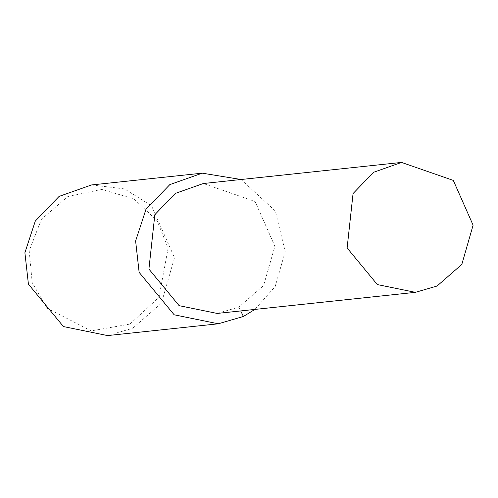 <?xml version="1.0" encoding="UTF-8"?>
<svg xmlns="http://www.w3.org/2000/svg" width="498" height="498" viewBox="0 0 498 498"><rect width="100%" height="100%" fill="white"/><g stroke="black" fill="none" stroke-linecap="round" stroke-linejoin="round"><path stroke-width="0.37" stroke-dasharray="2.49 1.87" d="M107.556 335.577L132.698 328.257L161.396 303.207L174.481 257.696L151.535 205.805L124.481 188.898L91.52 184.951M129.966 324.08L158.987 297.281L168.112 248.172L157.144 220.739L133.918 198.864L101.642 189.396L67.784 196.592L41.465 219.232L29.189 250.787L32.189 282.683L47.042 308.194L91.19 330.89L129.966 324.08M254.901 309.42L275.207 286.462L285.18 251.695L275.375 211.065L241.069 179.504M217.165 313.435L238.853 307.123L263.604 285.522L274.89 246.267L255.094 201.503L203.333 183.519M238.853 307.123L240.708 310.933"/><path stroke-width="0.75" d="M241.069 179.504L202.232 173.167L91.52 184.951L59.113 196.393L35.302 221.05L24.9 252.729L28.417 284.146L63.445 326.57L107.556 335.577L218.267 323.793L243.416 316.473L254.901 309.42M202.232 173.167L169.824 184.609L146.014 209.26L135.612 240.945L139.135 272.362L174.157 314.786L218.267 323.793M401.544 162.423L203.333 183.519L175.383 193.392L154.847 214.657L148.914 269.076L179.118 305.666L217.165 313.435L415.376 292.338L437.063 286.026L461.814 264.419L473.1 225.164L453.305 180.407L401.544 162.423L373.593 172.289L353.057 193.554L347.125 247.979L377.328 284.57L415.376 292.338M240.708 310.933L243.416 316.473"/></g></svg>
